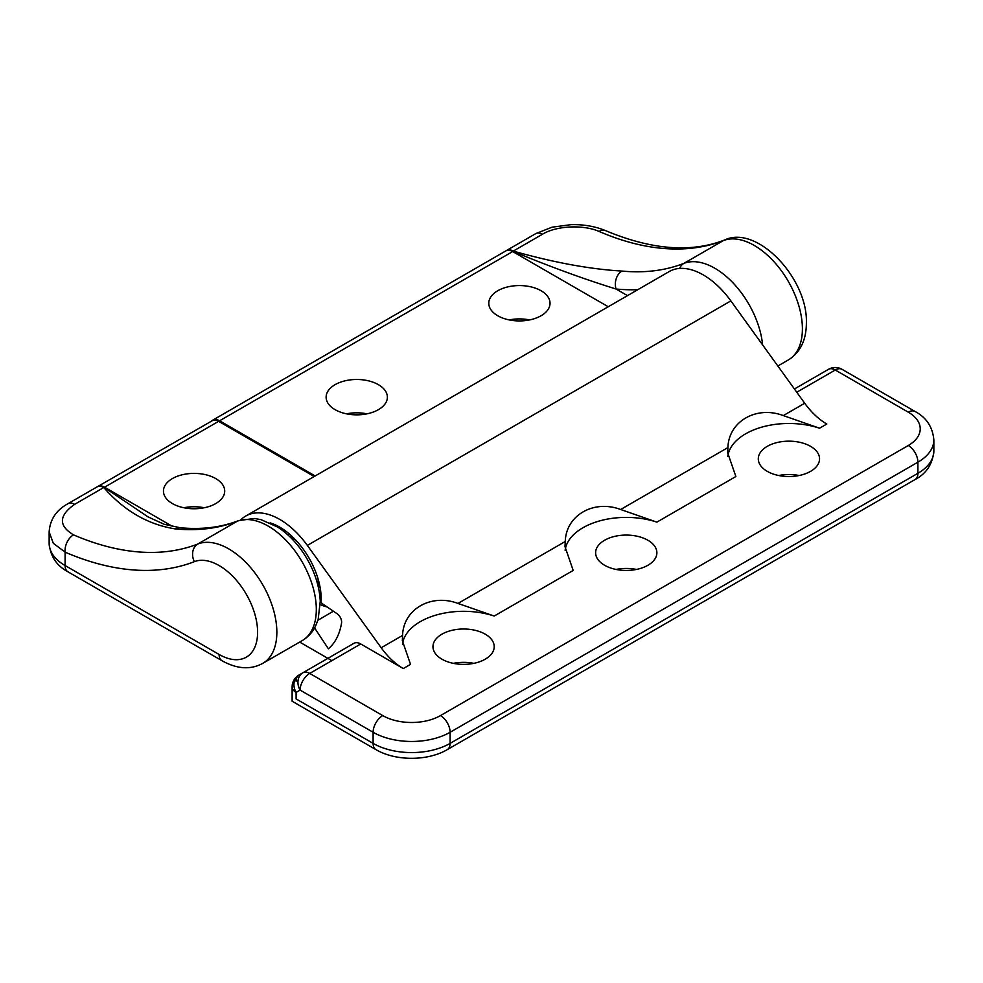 <?xml version="1.0" encoding="UTF-8"?>
<svg xmlns="http://www.w3.org/2000/svg" width="983" height="983" viewBox="0 0 983 983"><rect width="100%" height="100%" fill="white"/><g stroke="black" fill="none" stroke-linecap="round" stroke-linejoin="round"><path stroke-width="1.47" d="M604.594 540.257A30.633 17.682 180 0 1 633.568 535.588A30.633 17.682 180 0 1 656.877 552.765A30.633 17.682 180 0 1 647.908 565.274A30.633 17.682 180 0 1 618.024 569.796A30.633 17.682 180 0 1 596.509 556.98A30.633 17.682 180 0 1 595.624 552.765A30.633 17.682 180 0 1 604.594 540.257M636.468 569.44A30.633 17.682 0 0 0 616.046 569.44M810.582 471.349A30.633 17.682 0 0 0 819.552 458.852A30.633 17.682 0 0 0 800.641 442.51A30.633 17.682 0 0 0 767.268 446.343A30.633 17.682 0 0 0 758.298 458.852A30.633 17.682 0 0 0 777.197 475.182A30.633 17.682 0 0 0 810.582 471.349M778.72 475.526A30.633 17.682 180 0 1 799.13 475.526M441.932 634.182A30.633 17.682 180 0 1 475.305 630.349A30.633 17.682 180 0 1 494.216 646.679A30.633 17.682 180 0 1 485.246 659.188A30.633 17.682 180 0 1 451.861 663.021A30.633 17.682 180 0 1 432.962 646.679A30.633 17.682 180 0 1 441.932 634.182M473.794 663.353A30.633 17.682 0 0 0 453.384 663.353M333.384 611.205L317.914 620.248M327.081 606.929A58.402 33.717 60 0 1 320.298 604.631M314.585 627.928L328.383 648.792A88.703 51.214 -120 0 0 341.556 622.976A7.028 4.055 60 0 0 337.083 613.711L322.805 604.029A3.858 2.236 -120 0 1 321.097 602.112A58.624 33.84 -120 0 0 279.737 527.134A58.624 33.84 -120 0 0 270.128 522.882M276.395 526.249A55.54 32.058 60 0 1 276.506 525.401M320.065 598.131L321.171 597.48M299.68 642.071L331.861 660.65M240.835 519.823A68.06 39.295 -120 0 1 245.713 516.05A68.06 39.295 -120 0 1 307.347 545.405L381.195 647.76A54.446 31.431 -120 0 0 403.276 668.551L410.538 664.361L402.33 640.621L402.588 635.411C403.313 609.239 431.033 593.24 457.992 603.427L494.203 616.046L573.2 570.447L565.004 546.695L565.262 541.486C565.975 515.325 593.707 499.327 620.654 509.501L727.924 447.572C728.649 421.412 756.369 405.401 783.328 415.588L819.539 428.219A61.253 35.363 0 0 0 727.801 456.481M565.139 550.382A61.253 35.363 180 0 1 656.877 522.133L620.654 509.501M321.122 601.731A58.943 34.024 60 0 1 320.261 601.535M382.731 715.587A40.831 23.58 0 0 0 440.482 715.587A13.615 7.864 60 0 1 450.116 732.261A54.446 31.431 180 0 1 373.11 732.261L373.11 743.369L296.104 698.913C290.919 701.911 290.919 701.911 296.104 698.913L296.104 692.413A13.615 11.12 -120 0 1 298.93 675.063L353.929 643.312A13.615 7.864 -120 0 1 360.736 643.976L309.719 673.429L382.731 715.587A13.615 7.864 120 0 0 373.11 732.261L300.098 690.103A13.615 11.12 -120 0 1 302.911 672.765L302.911 672.765A13.615 7.864 60 0 1 309.719 673.429A13.615 7.864 -60 0 0 300.098 690.103L296.104 692.413A13.615 7.864 180 0 1 292.123 686.847L292.123 701.223L375.924 749.611C395.571 761.211 427.642 761.211 447.29 749.611L915.087 479.532A13.615 7.864 60 0 0 917.901 473.302L450.116 743.369A13.615 7.864 60 0 1 447.29 749.611M402.465 644.307A61.253 35.363 180 0 1 494.203 616.046M796.771 392.242L835.255 370.013A13.615 7.864 120 0 1 842.062 369.338A13.615 13.615 0 0 0 828.46 369.338L794.424 388.985L828.46 369.338A13.615 7.864 60 0 1 835.255 370.013L908.28 412.172A13.615 7.864 -60 0 1 915.087 411.496C926.428 417.542 932.683 427.027 933.85 439.954A54.446 31.431 0 0 1 917.901 462.182L917.901 473.302A54.446 31.431 180 0 0 933.85 451.074C932.548 464.185 926.293 473.671 915.087 479.532M656.877 522.133L735.874 476.522L727.666 452.782L727.924 447.572M403.276 668.551L360.736 643.976M819.539 428.219L826.801 424.029A54.446 31.431 -120 0 1 804.708 403.239L730.861 300.896A68.06 39.295 -120 0 0 669.226 271.541L245.713 516.05M289.346 536.276A36.752 21.221 60 0 1 295.65 539.974M318.025 578.729A36.752 21.221 60 0 1 318.246 582.772A36.752 21.221 60 0 1 318.087 586.04M172.418 503.579A30.633 17.682 0 0 0 205.803 507.412A30.633 17.682 0 0 0 224.702 491.082A30.633 17.682 0 0 0 215.732 478.574A30.633 17.682 0 0 0 182.359 474.74A30.633 17.682 0 0 0 163.448 491.082A30.633 17.682 0 0 0 172.418 503.579M97.243 486.806A13.615 8.134 61.8 0 1 97.44 486.696A13.615 8.134 61.8 0 1 104.21 487.384A13.615 7.864 -60 0 0 104.567 487.187A13.615 7.864 -120 0 0 97.759 486.511L213.299 420.122A13.615 7.864 60 0 1 218.619 421.338L104.567 487.187L172.885 526.642M314.191 476.509L218.619 421.338M97.6 486.61A13.615 7.864 -120 0 1 97.759 486.511L97.44 486.696A13.615 13.615 0 0 0 97.059 486.904A13.615 7.864 -120 0 1 103.768 487.519A13.615 9.744 135.1 0 1 104.21 487.384L148.064 516.911L164.173 524.283L180.356 527.76A13.615 10.272 95.5 0 0 175.343 528.915C148.028 524.615 124.177 510.828 103.768 487.519L74.622 504.353C58.747 515.559 58.366 525.733 73.516 534.863A13.615 8.786 113.3 0 0 65.099 552.151L53.291 543.267L49.15 531.926L49.15 543.316A54.446 31.431 0 0 0 65.099 565.544L219.098 654.457A54.446 31.431 -120 0 0 255.285 615.714A54.446 31.431 -120 0 0 194.388 561.649A353.917 204.341 60 0 1 65.099 552.151L65.099 565.544A13.615 7.864 -60 0 0 67.913 571.774C56.572 565.729 50.317 556.243 49.15 543.316M183.87 507.756A30.633 17.682 180 0 1 204.28 507.756M497.754 290.747A30.633 17.682 -0 0 0 488.784 303.243A30.633 17.682 -0 0 0 507.695 319.586A30.633 17.682 -0 0 0 541.068 315.752A30.633 17.682 -0 0 0 550.038 303.243A30.633 17.682 -0 0 0 531.139 286.913A30.633 17.682 -0 0 0 497.754 290.747M335.092 384.66A30.633 17.682 -0 0 0 326.123 397.169A30.633 17.682 -0 0 0 345.021 413.499A30.633 17.682 -0 0 0 378.406 409.665A30.633 17.682 -0 0 0 387.376 397.169A30.633 17.682 -0 0 0 368.465 380.826A30.633 17.682 -0 0 0 335.092 384.66M637.844 289.653A353.917 204.341 60 0 1 616.034 289.014C583.816 279.025 549.485 266.479 513.028 251.353A13.615 5.554 -72.4 0 1 513.273 251.095C553.921 262.572 590.156 269.219 621.956 271.062A340.302 196.477 -120 0 0 683.91 263.37L723.377 240.577A340.302 196.477 60 0 1 599.065 231.447C584.234 224.751 557.103 225.291 542.419 234.273L513.273 251.095A13.615 7.864 -120 0 0 506.564 250.481A13.615 7.864 -120 0 0 506.38 250.591M509.206 319.917A30.633 17.682 180 0 1 529.616 319.917M346.532 413.831A30.633 17.682 180 0 1 366.954 413.831M608.244 306.745L512.671 251.562L219.59 420.785L315.15 475.956M219.565 420.773A13.615 7.864 -120 0 0 214.257 419.569L215.154 420.085M599.065 231.447A13.615 8.786 -66.7 0 1 605.663 230.673L605.663 230.673C595.219 226.348 583.669 224.345 571.012 224.665L552.077 227.184L535.71 233.647A13.615 7.864 -120 0 1 542.419 234.273M627.498 295.625L616.034 289.014A13.615 10.272 -84.5 0 1 621.956 271.062M535.71 233.647L506.564 250.481A13.615 13.615 0 0 0 506.208 250.69L505.864 250.898A13.615 7.864 -120 0 1 512.671 251.562A13.615 7.864 -60 0 0 513.028 251.353A13.615 7.569 -121.8 0 0 506.208 250.69A13.615 7.569 -121.8 0 0 506.048 250.8M505.864 250.898L211.837 420.663M212.07 420.527L214.257 419.569M296.104 681.293A13.615 7.864 60 0 1 298.93 675.063L298.93 675.063A13.615 13.615 0 0 0 292.123 686.847M302.911 672.765L298.93 675.063M375.924 749.611A13.615 7.864 120 0 1 373.11 743.369A54.446 31.431 0 0 0 450.116 743.369L450.116 732.261L917.901 462.182A13.615 7.864 60 0 0 908.28 445.508L440.482 715.587M381.195 647.76L402.588 635.411M457.992 603.427L565.262 541.486M804.708 403.239L783.328 415.588M307.347 545.405L730.861 300.896M908.28 412.172A40.831 23.58 180 0 1 908.28 445.508M302.223 640.609A68.06 39.295 -120 0 0 316.317 609.448A68.06 39.295 -120 0 0 288.547 543.058A68.06 39.295 -120 0 0 237.296 521.211L197.829 544.004A68.06 39.295 60 0 1 249.092 565.852A68.06 39.295 60 0 1 276.85 632.229A68.06 39.295 60 0 1 262.756 663.39L302.223 640.609C308.023 637.181 312.459 632.352 315.543 626.134L318.16 619.474L320.249 601.178C319.512 587.048 315.162 573.028 307.188 559.106C299.237 545.454 289.42 534.789 277.759 527.097L260.9 519.602L254.204 518.483L238.525 520.621A13.615 11.071 68.7 0 0 237.296 521.211A340.302 196.477 60 0 1 175.343 528.915M73.516 534.863A340.302 196.477 -120 0 0 197.829 544.004A13.615 11.071 68.7 0 0 194.388 561.649M74.622 504.353A13.615 7.864 -120 0 0 67.913 503.726L67.913 503.726C56.277 510.14 50.01 519.54 49.15 531.926M262.756 663.39C250.542 669.988 236.928 669.079 221.925 660.687A13.615 7.864 -60 0 1 219.098 654.457M724.606 239.987C757.07 224.394 808.124 278.545 806.379 323.26C806.244 340.253 800.211 352.492 788.305 359.975A68.06 39.295 -120 0 0 802.398 328.814A68.06 39.295 -120 0 0 774.629 262.424A68.06 39.295 -120 0 0 723.377 240.577A13.615 11.071 -111.3 0 1 724.606 239.987C691.221 252.975 651.569 249.879 605.663 230.673M679.634 268.42A13.615 11.071 -111.3 0 1 683.91 263.37A68.06 39.295 60 0 1 732.568 282.416A68.06 39.295 60 0 1 762.599 344.886M320.053 587.084L318.517 587.969M289.42 534.039L287.896 534.924M828.46 369.338L794.424 388.985M933.85 451.074L933.85 439.954M842.062 369.338L915.087 411.496M97.059 486.904L67.913 503.726M221.925 660.687L67.913 571.774M180.356 527.76C201.871 529.763 221.273 527.38 238.525 520.621M777.848 366.008L788.305 359.975"/></g></svg>
